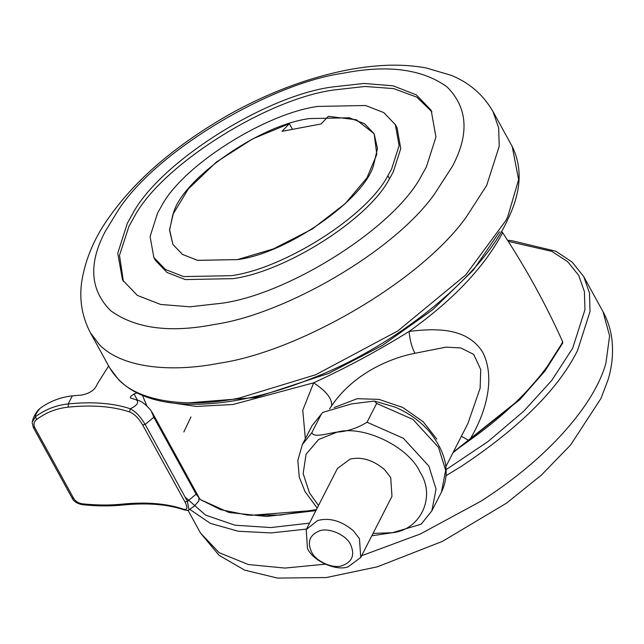 <?xml version="1.0" encoding="UTF-8"?>
<svg xmlns="http://www.w3.org/2000/svg" width="644" height="644" viewBox="0 0 644 644"><rect width="100%" height="100%" fill="white"/><g stroke="black" fill="none" stroke-linecap="round" stroke-linejoin="round"><path stroke-width="0.97" d="M36.571 419.55C33.858 421.715 33.295 424.476 34.873 427.833L73.625 498.319C75.67 501.547 78.777 503.399 82.939 503.882C96.93 505.299 109.81 505.395 121.579 504.188C145.721 501.781 166.184 503.391 182.977 509.01C187.412 510.418 188.072 508.052 184.957 501.909L142.67 424.976C138.685 418.238 134.338 413.899 129.621 411.959C112.837 406.34 92.366 404.73 68.224 407.137C56.592 408.36 46.046 412.49 36.571 419.55L35.509 416.66C45.297 409.447 56.205 405.197 68.208 403.917C92.623 401.486 113.312 403.112 130.289 408.787L129.621 411.959M82.939 503.882L83.68 504.292M32.2 422.794L33.367 427.576L72.12 498.062C73.891 501.74 77.61 503.986 83.277 504.791L83.277 504.791C97.582 506.184 110.752 506.264 122.771 505.025L121.579 504.188M73.625 498.319L72.056 497.748M122.771 505.025C146.945 502.634 167.319 504.22 183.878 509.79L182.977 509.01M34.873 427.833L33.303 427.262M136.955 392.921L134.073 393.967L130.643 396.414L130.378 397.928L136.351 399.868C139.273 402.387 137.252 405.366 130.289 408.787C135.482 411.395 140.44 416.612 145.158 424.42L187.452 501.354L188.958 509.863C188.837 510.579 187.146 510.555 183.878 509.79M32.248 422.174L35.509 416.66C35.122 415.147 36.684 412.337 40.194 408.24C49.709 401.341 60.415 397.219 72.321 395.867L81.708 395.046C89.959 393.428 95.151 389.749 97.292 384.001L108.643 365.937M188.958 509.863L194.44 505.999L198.867 500.887L198.996 497.82L196.106 494.173L153.819 417.248L151.107 410.711C145.761 404.207 140.843 400.592 136.351 399.868M32.248 422.206C33.126 416.628 36.74 411.798 37.924 410.389L40.194 408.24M373.56 165.258C364.367 199.286 287.337 253.39 237.475 259.604L197.708 260.369L182.518 254.461L172.882 244.406L169.581 229.61L173.486 212.914C182.671 178.879 259.709 124.775 309.571 118.568L349.338 117.796L364.52 123.704L374.156 133.759L377.456 148.563L373.56 165.258M231.341 275.672C283.69 268.725 366.83 216.521 387.857 175.732L391.608 169.026L399.111 145.576L395.368 124.654L383.8 112.595L365.575 105.503L317.854 106.429C265.505 113.376 182.373 165.572 161.346 206.362L157.587 213.075L150.084 236.517L153.835 257.439L165.403 269.498L183.62 276.598L231.341 275.672M153.835 257.439L155.478 260.418L167.038 272.476L185.263 279.577L232.983 278.651C285.332 271.704 368.473 219.499 389.491 178.71L393.251 172.004L400.753 148.555L397.002 127.641L395.368 124.654M221.568 303.26C288.464 294.38 394.692 227.678 421.562 175.562L426.36 166.989L435.94 137.027L431.158 110.301L416.378 94.885L393.09 85.821L363.932 83.454L332.119 87.004C265.223 95.876 158.996 162.578 132.125 214.702L127.327 223.275L117.747 253.237L122.537 279.963L137.309 295.371L160.597 304.443L189.755 306.81L221.568 303.26M431.947 111.815L416.813 97.131L393.629 88.59L364.939 86.465L333.761 89.999C266.874 98.87 160.638 165.572 133.775 217.696L128.977 226.269L119.494 255.298L123.39 281.444M353.226 530.64L359.465 538.65L360.729 557.479L348.042 566.873C336.007 571.284 312.976 561.029 307.462 548.438L306.198 529.601L317.468 520.618L318.885 520.215C330.356 517.655 341.811 521.133 353.226 530.64M306.198 529.601L337.44 468.486L350.127 459.1C361.598 456.54 373.053 460.017 384.468 469.524L390.707 477.534L391.971 496.363L360.729 557.479M319.07 531.05C327.941 527.066 346.214 534.665 350.561 544.574C355.15 554.903 352.292 561.954 341.988 565.738C332.972 569.046 315.697 561.359 311.559 551.916C307.051 542.143 309.555 535.188 319.07 531.05M367.032 422.239L376.643 403.434L374.422 401.059L351.471 403.917L322.676 412.45L311.962 425.813L302.342 444.618L311.873 432.615C313.725 438.29 328.44 433.122 337.053 432.124C347.422 431.448 357.412 428.155 367.032 422.239L403.369 438.266L428.864 466.103L436.036 489.086L431.866 510.829L421.152 524.2L392.357 532.725L371.829 535.76M311.873 432.615L321.485 413.81M142.453 395.424L146.993 406.082M198.899 497.482L200.381 499.591L220.731 509.702L247.723 515.095L280.237 515.087L316.421 509.597M315.89 510.636L266.592 516.464L229.023 512.503L200.381 499.591M321.09 123.962L328.343 116.323L356.422 119.784L374.156 133.759L376.812 154.423L366.911 177.913L345.24 203.617L312.171 229.087L273.579 248.842L237.475 259.604L197.491 260.329L182.405 254.388L172.882 244.414L169.565 230.278L172.882 214.428L188.201 189.127L216.344 162.071L252.665 138.879L289.341 123.664L282.08 131.304L321.09 123.962M292.271 128.993L289.341 123.664M467.882 423.559L480.142 388.187L480.73 369.551L473.71 354.393L460.742 347.945L446.075 347.124L414.945 353.282C383.88 359.424 350.658 377.456 331.579 405.889L329.511 408.964M305.353 438.741L302.761 410.228L313.66 382.818C346.432 367.732 378.253 350.602 409.109 331.435C437.461 327.933 467.826 327.941 482.911 352.606C496.105 379.147 485.141 415.082 469.146 440.641L453.352 451.991M331.579 405.889C332.344 398.886 326.371 391.198 313.66 382.818L233.048 404.488L196.372 406.436L165.613 401.961M452.974 452.732L519.861 399.634L544.929 371.057L562.703 343.083L562.679 341.827C544.591 376.12 513.413 409.061 469.146 440.641L461.378 436.286M414.945 353.282C411.766 347.213 409.817 339.927 409.109 331.435C453.36 299.854 484.529 266.93 502.618 232.645L501.282 231.574M562.679 341.827C546.104 304.781 526.084 268.387 502.618 232.645M196.106 494.173L187.452 501.354L184.957 501.909M153.819 417.248L145.158 424.42L142.67 424.976M68.224 407.137L68.208 403.917L72.321 395.867M134.073 393.967L137.518 400.23M387.857 175.732L389.491 178.71M109.657 367.788L90.401 332.763L99.192 344.459C121.692 368.102 171.159 372.779 219.58 363.152C297.085 352.01 419.606 282.434 466.2 217.157L486.695 185.408L499.197 146.325L498.681 127.963L492.95 111.46L512.205 146.486C522.703 167.77 521.254 192.017 507.875 219.226C484.087 273.442 400.423 343.703 314.642 377.336C290.001 387.277 266.697 394.434 244.728 398.805C223.388 403.168 203.214 404.899 184.2 404.021C147.782 402.106 122.94 390.031 109.657 367.788L118.44 379.485C140.947 403.12 190.415 407.797 238.835 398.169L315.681 374.76L397.847 330.911L465.717 274.924L505.951 220.433L507.697 216.899L518.613 179.636L512.205 146.486M214.677 324.399C283.69 314.481 392.784 252.537 434.265 194.407L452.523 166.136C469.5 133.976 467.681 107.572 447.057 86.916C422.271 69.029 387.608 64.472 343.067 73.239C270.697 83.318 155.759 151.235 117.981 210.644L105.23 231.502C88.252 263.67 90.071 290.074 110.696 310.73C135.482 328.617 170.137 333.173 214.677 324.399M187.968 510.241L200.485 532.999L219.097 552.665L248.294 564.522L284.962 568.072L325.228 564.184M361.622 555.74L420.331 533.981L480.352 501.531C550.258 457.135 595.08 402.822 605.907 363.192L609.602 335.894L603.034 311.696C607.63 320.165 610.552 329.1 611.8 338.502C613.466 352.582 612.219 366.331 608.049 379.767L600.965 398.459L570.552 445.036L541.483 475.006L506.603 503.101L442.492 541.346L377.336 566.833L326.299 577.555L277.508 578.079L244.672 570.141L219.057 555.297L200.485 532.999M446.026 475.707L461.104 466.506C517.752 428.88 555.933 391.431 575.647 354.176L577.523 350.618L590.025 311.535L589.51 293.173L583.778 276.67L603.034 311.696M189.561 509.211L210.322 523.355L238.328 531.252L271.237 532.918L306.464 529.078M446.099 469.645L487.902 441.639L523.805 411.146L551.699 380.499L572.645 348.275L584.953 309.74L584.406 291.635L578.706 275.391L567.742 261.762L551.827 251.361L508.261 241.355M190.954 416.966L183.846 431.955M185.673 497.554L205.557 515.111L234.923 525.19L270.754 527.557L309.498 523.145M373.045 533.393L392.357 532.725C420.935 529.827 436.109 496.452 419.96 472.028C408.747 446.678 363.152 424.734 337.053 432.124L318.651 439.49L306.077 454.213L303.147 473.582L309.45 492.829L318.506 505.516M374.422 401.059L395.319 407.185C409.415 413.327 420.975 421.699 430.007 432.317C446.582 453.376 450.406 473.284 441.486 492.024L445.648 470.281L438.475 447.298L412.981 419.461L376.643 403.434M334.139 407.539L357.211 398.692L379.002 399.385L402.75 407.443L423.285 421.86L436.785 439.119M561.19 344.677L544.148 371.338L519.692 399.304L453.223 452.249M316.099 510.225L250.749 515.337M188.539 402.838L255.459 397.517L328.77 373.359L382.464 345.377L432.857 309.603L473.3 270.118L499.535 231.864M152.081 412.2L198.602 496.83M492.95 111.46C483.258 94.789 469.404 82.77 451.388 75.388L426.054 67.918C410.284 65.116 393.911 64.456 376.925 65.921C354.442 67.692 330.147 72.853 304.057 81.385C279.15 89.613 254.452 100.504 229.956 114.069C176.923 144.312 136.963 178.259 110.092 215.917C94.958 236.549 85.507 258.437 81.732 281.589C79.115 299.629 82.005 316.687 90.401 332.763M583.778 276.67L572.274 262.197L555.853 251.224L511.272 240.558L507.625 240.365M302.342 444.618L297.842 460.444L299.259 477.051L305.006 491.557L317.202 508.068M322.676 412.45L311.962 425.813M441.486 492.024L431.866 510.829M467.938 423.462L467.697 423.929M445.857 466.65L467.963 423.398"/></g></svg>

